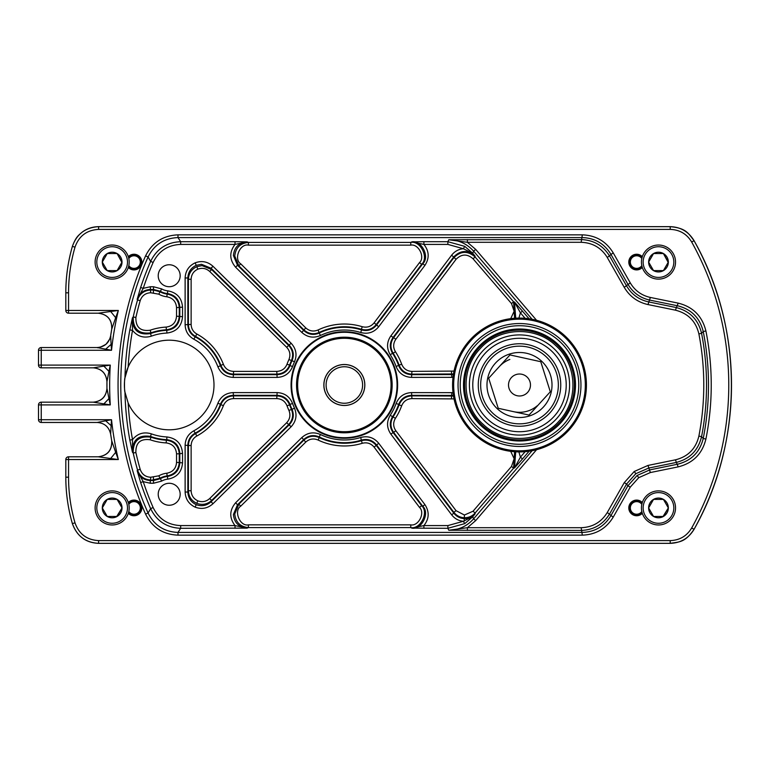 <?xml version="1.0" encoding="UTF-8"?>
<svg xmlns="http://www.w3.org/2000/svg" width="770" height="770" viewBox="0 0 770 770"><rect width="100%" height="100%" fill="white"/><g stroke="black" fill="none" stroke-linecap="round" stroke-linejoin="round"><path stroke-width="1.16" d="M115.673 452.337L118.33 459.536L68.549 459.536L68.549 477.188A164.636 164.636 0 0 0 75.008 522.849C78.954 534.014 86.818 539.934 98.608 540.607L670.208 540.607L670.208 543.341L98.608 543.341C85.528 542.6 76.788 536.026 72.38 523.61A167.369 167.369 0 0 1 65.816 477.188L65.816 459.536A2.733 2.724 -45 0 1 68.549 456.803L98.281 456.803C107.656 455.599 112.141 450.277 111.727 440.825L115.673 452.337L110.659 458.506L98.281 456.803C107.54 455.542 112.025 450.209 111.727 440.815A327.702 327.702 0 0 1 110.63 434.068L110.63 434.068C108.974 426.888 104.479 423.019 97.136 422.461L41.234 422.461A2.733 2.724 45 0 1 38.5 419.727L38.5 404.905A2.733 2.724 135 0 1 41.234 402.171L93.305 402.171C101.65 401.334 106.202 396.733 106.953 388.378L108.936 398.6L103.863 403.884L93.305 402.171C101.544 401.276 106.096 396.675 106.953 388.369A327.702 327.702 0 0 1 106.953 381.622L106.953 381.622C106.202 373.267 101.65 368.666 93.305 367.829L103.863 366.116L108.936 371.4L106.953 381.622C106.116 373.296 101.563 368.705 93.295 367.829L41.234 367.829A2.733 2.724 45 0 1 38.5 365.096L38.5 350.273A2.733 2.724 135 0 1 41.234 347.539L97.136 347.539C104.479 346.981 108.974 343.112 110.63 335.932L111.111 344.373L105.673 349.176L97.136 347.539C97.771 348.271 100.716 347.193 105.952 344.296C109.744 339.435 111.303 336.644 110.63 335.922A327.702 327.702 0 0 1 111.727 329.175L111.727 329.175C112.141 319.723 107.656 314.401 98.281 313.197L110.659 311.494L115.673 317.663L111.727 329.175C112.064 319.762 107.579 314.43 98.262 313.197L68.549 313.197A2.733 2.724 45 0 1 65.816 310.464L65.816 292.812A167.369 167.369 0 0 1 72.38 246.39C76.721 234.022 85.46 227.448 98.608 226.659L670.208 226.659C680.69 227.015 688.64 231.693 694.068 240.692A296.864 296.864 0 0 1 694.068 529.308C688.659 538.297 680.709 542.975 670.208 543.341C679.66 541.907 685.213 542.359 694.068 529.308L694.068 529.308C743.82 441.585 743.82 328.415 694.068 240.692L694.068 240.692C688.216 233.127 685.935 228.064 670.208 226.659L98.608 226.659C92.275 226.784 86.75 228.651 82.043 232.261C78.665 235.37 76.095 236.38 72.38 246.39L72.38 246.39C68.02 261.559 65.825 277.027 65.816 292.812L65.816 310.464A2.733 2.733 0 0 0 68.549 313.197L98.262 313.197M638.734 477.669L630.255 487.141L627.887 485.793L637.127 475.465L649.822 469.883L677.648 464.195C691.354 460.739 699.872 452.173 703.222 438.496A273.87 273.87 0 0 0 703.222 331.504L701.566 333.362A271.877 271.877 0 0 1 701.566 436.638L703.222 438.496L705.907 439.035C702.279 453.848 693.038 463.126 678.197 466.87L650.361 472.549L638.734 477.669L637.127 475.465M698.881 436.118L701.566 436.638C698.217 450.45 689.679 459.074 675.954 462.51L648.533 468.112L635.847 473.694L626.597 484.022L624.229 482.675L634.239 471.481L647.984 465.436L675.406 459.834C687.995 456.687 695.82 448.775 698.881 436.118A269.144 269.144 0 0 0 698.881 333.882C695.859 321.263 688.034 313.351 675.406 310.166L647.984 304.564C637.599 302.225 629.677 296.479 624.229 287.325L607.28 257.498C601.283 247.786 592.582 242.723 581.167 242.3L467.39 242.3L475.696 249.403L536.555 320.281M128.147 402.941A307.009 307.009 0 0 0 132.517 439.612C137.522 433.5 143.817 431.575 151.392 433.856A51.994 51.994 0 0 0 166.888 436.946C176.465 438.245 181.681 443.703 182.538 453.309L182.538 462.857C181.768 472.097 176.831 477.525 167.735 479.161A15.169 15.169 0 0 0 161.671 481.086L153.548 483.242L150.275 483.242L143.23 481.654L140.641 482.511L137.156 470.643L137.56 470.085A309.02 309.02 0 0 1 133.21 453.087L132.459 452.202L129.832 440.103A309.742 309.742 0 0 1 124.971 392.18A44.795 44.795 0 0 1 128.147 367.059L124.971 377.82C124.326 378.224 124.317 391.689 124.971 392.18L128.147 402.941A44.795 44.795 0 0 0 213.993 385A44.795 44.795 0 0 0 128.147 367.059A307.009 307.009 0 0 1 132.517 330.388C137.522 336.5 143.817 338.425 151.392 336.144L150.458 333.583A54.728 54.728 0 0 1 166.763 330.33L166.33 329.81A55.267 55.267 0 0 0 151.016 332.813L150.458 333.583C138.292 335.345 132.296 330.08 132.459 317.798L133.21 316.913L135.876 317.51C135.703 327.279 140.448 331.514 150.121 330.234A58 58 0 0 1 166.185 327.086C172.528 326.182 175.974 322.543 176.542 316.181L176.542 307.625C176.041 301.551 172.807 297.932 166.84 296.777A21.175 21.175 0 0 1 158.774 294.169L150.679 292.754C145.415 293.072 141.921 295.709 140.188 300.666A306.287 306.287 0 0 0 135.876 317.51M202.029 265.602L211.635 269.538L288.567 345.326C292.735 349.859 293.678 354.989 291.397 360.735A58.241 58.241 0 0 0 289.597 365.134L290.001 365.606A57.702 57.702 0 0 1 292.022 360.678L288.914 359.6C290.742 354.999 289.992 350.889 286.652 347.27L209.719 271.483L211.635 269.538L211.086 268.239L201.48 264.293L196.225 265.342C190.931 267.873 188.14 272.079 187.861 277.97L187.861 324.748C188.044 330.07 190.45 334.084 195.06 336.769A54.728 54.728 0 0 1 220.441 365.798L220.846 365.336A55.267 55.267 0 0 0 195.542 336.423L193.77 339.175C188.236 335.951 185.358 331.139 185.127 324.748L185.127 277.97L187.861 277.97L188.4 279.26C188.689 273.389 191.48 269.192 196.774 266.661L202.029 265.602M209.719 271.483C206.206 268.345 202.24 267.575 197.832 269.173C193.597 271.194 191.364 274.553 191.133 279.26L191.133 324.42C191.287 328.675 193.193 331.87 196.841 334.016A58 58 0 0 1 223.396 364.364C225.35 368.82 228.748 371.169 233.599 371.39L276.767 371.39C281.704 371.14 285.131 368.743 287.027 364.2A60.974 60.974 0 0 1 288.914 359.6M288.914 410.4L292.022 409.322A57.702 57.702 0 0 1 290.001 404.394L289.597 404.866A58.241 58.241 0 0 0 291.397 409.265C293.688 414.982 292.744 420.122 288.567 424.674L211.635 500.462C207.245 504.379 202.298 505.341 196.774 503.339C191.48 500.808 188.689 496.612 188.4 490.74L191.133 490.74C191.364 495.447 193.597 498.806 197.832 500.827C202.24 502.425 206.206 501.655 209.719 498.517L286.652 422.73C289.992 419.082 290.752 414.972 288.914 410.4A60.974 60.974 0 0 1 287.027 405.8C285.112 401.247 281.685 398.85 276.767 398.61L233.599 398.61C228.728 398.85 225.331 401.189 223.396 405.636A58 58 0 0 1 196.841 435.984C193.183 438.14 191.278 441.335 191.133 445.58L191.133 490.74M514.591 451.749L513.58 468.199L475.128 513.003C472.241 516.208 468.641 517.787 464.329 517.748C460.027 517.517 456.543 515.707 453.867 512.319L393.691 432.432C390.236 427.34 390.053 422.124 393.162 416.772A58.241 58.241 0 0 0 399.091 404.866L398.687 404.394A57.702 57.702 0 0 1 392.536 416.734L395.443 418.264C392.96 422.547 393.104 426.724 395.876 430.796L456.042 510.674L453.867 512.319L453.838 513.186C456.514 516.574 459.998 518.383 464.3 518.614C468.612 518.653 472.212 517.074 475.1 513.86L472.693 516.795L464.753 523.629L447.88 528.307L411.844 528.124C421.604 530.087 430.189 512.878 422.749 506.265L376.52 444.896C372.555 440.142 367.569 438.534 361.553 440.074A57.702 57.702 0 0 1 319.242 436.956L319.29 437.572A58.241 58.241 0 0 0 361.419 440.69L360.735 437.476C367.954 435.618 373.941 437.553 378.705 443.25L424.925 504.619L422.749 506.265L421.662 505.717C429.083 512.329 420.507 529.539 410.757 527.585L410.757 524.851C418.562 526.42 425.425 512.656 419.477 507.363L421.662 505.717L376.318 445.522C372.353 440.786 367.386 439.169 361.419 440.69L362.218 443.299A60.974 60.974 0 0 1 318.116 440.045C313.544 438.149 309.425 438.842 305.748 442.115L240.74 506.15C233.377 510.731 239.942 526.757 248.412 524.851L410.757 524.851M294.496 361.833L292.022 360.678C294.352 354.951 293.418 349.792 289.222 345.201L211.086 268.239L213.001 266.295L291.137 343.256C296.171 348.762 297.287 354.951 294.496 361.833A54.968 54.968 0 0 0 292.571 366.52C289.703 373.402 284.563 377.031 277.142 377.396L233.223 377.396C225.889 377.031 220.778 373.479 217.881 366.761A51.994 51.994 0 0 0 193.77 339.175M213.001 503.705C207.736 508.412 201.798 509.567 195.176 507.17C188.823 504.129 185.474 499.085 185.127 492.03L187.861 492.03C188.14 497.921 190.931 502.127 196.225 504.658C201.74 506.65 206.697 505.688 211.086 501.761L289.222 424.799C293.409 420.237 294.342 415.078 292.022 409.322L294.496 408.167C297.278 415.078 296.161 421.277 291.137 426.744L213.001 503.705L211.086 501.761L211.635 500.462L209.719 498.517M464.753 523.629L463.347 521.29L471.827 517.055L475.1 513.86L475.128 513.003L473.05 511.222L511.511 466.418L514.139 458.708L510.703 451.345M423.904 528.307L423.904 525.583L411.844 528.124L410.757 527.585L248.412 527.585C240.173 526.719 235.62 522.175 234.754 513.956L238.825 504.206L240.74 506.15M150.275 483.242L150.275 480.519L153.548 480.519L160.314 478.719A17.903 17.903 0 0 1 167.475 476.447L167.138 475.937A18.442 18.442 0 0 0 160.122 478.209L150.275 480.519C143.72 480.143 139.351 476.851 137.156 470.643L143.23 481.654A307.009 307.009 0 0 0 153.134 507.536C158.707 518.99 167.889 525.005 180.671 525.583L235.014 525.583C229.2 517.854 229.383 510.26 235.591 502.8L237.506 504.754L233.406 514.504C234.273 522.724 238.835 527.267 247.093 528.124L180.671 528.307C166.724 527.681 156.714 521.126 150.631 508.624A309.742 309.742 0 0 1 140.641 482.511M410.757 245.149L248.412 245.149C239.942 243.243 233.377 259.269 240.74 263.85L238.825 265.794L234.754 256.044C235.62 247.825 240.173 243.281 248.412 242.415L410.757 242.415C420.507 240.461 429.083 257.671 421.662 264.283L419.477 262.637C425.425 257.344 418.562 243.58 410.757 245.149L410.757 242.415L411.844 241.876L423.904 241.693L423.904 244.417L411.844 241.876C421.604 239.913 430.189 257.122 422.749 263.735L424.925 265.381L378.705 326.75C373.912 332.457 367.925 334.392 360.735 332.525A54.968 54.968 0 0 0 320.436 335.499C313.563 338.396 307.355 337.366 301.811 332.419L235.591 267.2C229.383 259.74 229.2 252.146 235.014 244.417L235.014 241.693L247.093 241.876C238.835 242.733 234.273 247.276 233.406 255.496L237.506 265.246L235.591 267.2M169.198 286.719A10.982 10.982 0 0 0 180.17 275.737A10.982 10.982 0 0 0 169.198 264.755A10.982 10.982 0 0 0 158.216 275.737A10.982 10.982 0 0 0 169.198 286.719M169.198 505.245A10.982 10.982 0 0 0 180.17 494.263A10.982 10.982 0 0 0 169.198 483.281A10.982 10.982 0 0 0 158.216 494.263A10.982 10.982 0 0 0 169.198 505.245M240.74 263.85L305.748 327.885C309.444 331.167 313.573 331.86 318.116 329.955L319.242 333.044A57.702 57.702 0 0 1 361.553 329.926L361.419 329.31A58.241 58.241 0 0 0 319.29 332.428C313.602 334.796 308.452 333.93 303.832 329.829L238.825 265.794L237.506 265.246L303.726 330.474C308.347 334.603 313.515 335.45 319.242 333.044L320.436 335.499M111.111 425.627L110.63 434.068C108.974 426.888 104.479 423.019 97.126 422.461L105.673 420.824L111.111 425.627L111.525 419.727A324.969 324.969 0 0 0 118.33 459.536L110.659 458.506M419.477 507.363L374.133 447.168C370.967 443.376 366.992 442.086 362.218 443.299M510.703 318.655L514.139 311.282L511.511 303.582L473.05 258.778C467.217 253.696 461.548 253.869 456.042 259.326L395.876 339.204C393.104 343.305 392.96 347.482 395.443 351.736A60.974 60.974 0 0 1 401.661 364.2C403.586 368.753 407.012 371.15 411.931 371.39L454.04 371.082M318.116 329.955A60.974 60.974 0 0 1 362.218 326.701C367.011 327.905 370.986 326.615 374.133 322.832L419.477 262.637M454.04 398.918L411.931 398.61C406.983 398.86 403.567 401.257 401.661 405.8A60.974 60.974 0 0 1 395.443 418.264M453.01 377.348L411.546 377.396C404.106 377.011 398.956 373.383 396.117 366.52L399.091 365.134A58.241 58.241 0 0 0 393.162 353.228L392.536 353.266A57.702 57.702 0 0 1 398.687 365.606C401.055 371.323 405.347 374.345 411.546 374.663L453.395 374.576M518.893 451.923L520.424 457.159L522.493 458.939L514.504 467.958L515.717 451.817M423.904 241.693L447.88 241.693L464.753 246.371L472.693 253.205L475.1 256.141C467.804 249.778 460.71 250 453.838 256.814L393.037 337.539C389.562 342.66 389.389 347.905 392.536 353.266L390.255 354.768C386.482 348.338 386.684 342.044 390.852 335.903L451.653 255.178C454.637 251.367 458.535 249.211 463.347 248.71L447.88 244.417L423.904 244.417C429.217 251.155 429.554 258.142 424.925 265.381M515.717 318.183L514.504 302.042L529.106 318.77M150.121 330.234L151.016 332.813C138.937 334.411 132.998 329.108 133.21 316.913A309.02 309.02 0 0 1 137.56 299.915L137.156 299.357L140.641 287.489A309.742 309.742 0 0 1 150.631 261.377L148.081 256.978A313.852 313.852 0 0 0 148.081 513.022C154.26 525.381 164.231 531.849 177.986 532.416L582.332 532.416C594.777 531.964 604.267 526.439 610.812 515.842L627.887 485.793L626.597 484.022L609.657 513.85C603.112 524.447 593.622 529.972 581.167 530.424L448.775 530.241C458.718 530.039 466.995 526.228 473.627 518.816L532.089 450.729M185.127 492.03L185.127 445.253C185.368 438.852 188.246 434.039 193.77 430.825L195.542 433.577A55.267 55.267 0 0 0 220.846 404.664L220.441 404.202A54.728 54.728 0 0 1 195.06 433.231C190.45 435.907 188.053 439.92 187.861 445.253L187.861 492.03L188.4 490.74L188.4 445.58C188.583 440.276 190.97 436.282 195.542 433.577L196.841 435.984M140.188 300.666L137.56 299.915C139.726 293.717 144.106 290.415 150.679 290.03L153.403 290.03L160.122 291.792A18.442 18.442 0 0 0 167.138 294.063L167.475 293.553A17.903 17.903 0 0 1 160.314 291.281L153.548 289.481L150.275 289.481C143.72 289.857 139.351 293.149 137.156 299.357L143.23 288.346L150.275 286.758L153.548 286.758L161.671 288.914A15.169 15.169 0 0 0 167.735 290.839C176.85 292.494 181.787 297.923 182.538 307.143L182.538 316.691C181.662 326.316 176.446 331.774 166.888 333.054A51.994 51.994 0 0 0 151.392 336.144M176.542 453.819C175.964 447.447 172.509 443.809 166.185 442.914A58 58 0 0 1 150.121 439.766C140.438 438.496 135.684 442.731 135.876 452.49A306.287 306.287 0 0 0 140.188 469.334C141.93 474.31 145.434 476.948 150.679 477.246L158.774 475.831A21.175 21.175 0 0 1 166.84 473.223C172.817 472.058 176.06 468.439 176.542 462.375L176.542 453.819L179.266 453.819L179.266 462.375C178.659 469.96 174.617 474.474 167.138 475.937L166.84 473.223M135.876 452.49L133.21 453.087C132.989 440.902 138.918 435.608 151.016 437.187A55.267 55.267 0 0 0 166.33 440.19L166.763 439.67A54.728 54.728 0 0 1 150.458 436.417L151.016 437.187L150.121 439.766M630.255 487.141L613.19 517.19C606.096 528.672 595.816 534.659 582.332 535.15L177.986 535.15C163.086 534.524 152.287 527.527 145.588 514.129A316.586 316.586 0 0 1 145.588 255.871C152.229 242.512 163.028 235.505 177.986 234.85L582.332 234.85C595.816 235.341 606.096 241.328 613.19 252.81L630.255 282.86C634.865 290.608 641.574 295.468 650.361 297.451L678.197 303.13C692.99 306.826 702.23 316.104 705.907 330.965A276.594 276.594 0 0 1 705.907 439.035M670.208 540.607C679.66 540.28 686.811 536.064 691.681 527.979A294.13 294.13 0 0 0 691.681 242.021C686.801 233.926 679.64 229.71 670.208 229.393L98.608 229.393C86.789 230.086 78.925 236.005 75.008 247.151A164.636 164.636 0 0 0 68.549 292.812L68.549 310.464L118.33 310.464L115.673 317.663M145.588 514.129L148.081 513.022L150.631 508.624L153.134 507.536M129.832 329.897L132.459 317.798L132.517 330.388L129.832 329.897A309.742 309.742 0 0 0 124.971 377.82M532.089 319.271L473.627 251.184C466.995 243.772 458.718 239.961 448.775 239.759L581.167 239.576C593.622 240.028 603.112 245.553 609.657 256.15L626.597 285.978C631.631 294.429 638.936 299.732 648.533 301.888L675.954 307.49C689.728 310.974 698.265 319.598 701.566 333.362L698.881 333.882M536.555 449.719L475.696 520.597L467.39 527.7L581.167 527.7C592.582 527.277 601.283 522.214 607.28 512.502L624.229 482.675M525.121 318.308L520.424 312.841L518.893 318.077M235.591 502.8L301.811 437.581C307.384 432.625 313.592 431.604 320.436 434.501A54.968 54.968 0 0 0 360.735 437.476M390.255 415.232L392.536 416.734C389.389 422.066 389.553 427.311 393.037 432.461L453.838 513.186L451.653 514.822L390.852 434.097C386.684 427.918 386.482 421.633 390.255 415.232A54.968 54.968 0 0 0 396.117 403.48C398.985 396.598 404.125 392.969 411.546 392.604L453.01 392.652M193.77 430.825A51.994 51.994 0 0 0 217.881 403.239C220.807 396.502 225.918 392.96 233.223 392.604L277.142 392.604C284.592 392.989 289.732 396.617 292.571 403.48A54.968 54.968 0 0 0 294.496 408.167M395.443 351.736L393.162 353.228C390.053 347.905 390.236 342.689 393.691 337.568L453.867 257.681C460.739 250.876 467.823 250.645 475.128 256.997L513.58 301.802L514.591 318.251M453.492 373.97L411.931 374.124C405.78 373.825 401.497 370.822 399.091 365.134L401.661 364.2M453.395 395.424L411.546 395.337C405.367 395.645 401.083 398.658 398.687 404.394L396.117 403.48M401.661 405.8L399.091 404.866C401.478 399.187 405.752 396.194 411.931 395.876L453.492 396.03M150.679 477.246L150.679 479.97C144.115 479.594 139.745 476.303 137.56 470.085L140.188 469.334M360.735 332.525L361.553 329.926C367.54 331.475 372.536 329.868 376.52 325.104L422.749 263.735L421.662 264.283L376.318 324.478C372.382 329.204 367.406 330.821 361.419 329.31L362.218 326.701M320.436 434.501L319.242 436.956C313.544 434.54 308.375 435.397 303.726 439.526L237.506 504.754L238.825 504.206L303.832 440.171C308.433 436.07 313.583 435.204 319.29 437.572L318.116 440.045M292.571 403.48L290.001 404.394C287.633 398.677 283.35 395.655 277.142 395.337L233.223 395.337C227.131 395.626 222.877 398.581 220.441 404.202L217.881 403.239M223.396 405.636L220.846 404.664C223.262 399.11 227.516 396.175 233.599 395.876L276.767 395.876C282.917 396.175 287.191 399.178 289.597 404.866L287.027 405.8M217.881 366.761L220.441 365.798C222.848 371.4 227.112 374.355 233.223 374.663L277.142 374.663C283.331 374.355 287.614 371.342 290.001 365.606L292.571 366.52M287.027 364.2L289.597 365.134C287.22 370.813 282.936 373.806 276.767 374.124L233.599 374.124C227.545 373.835 223.29 370.909 220.846 365.336L223.396 364.364M196.841 334.016L195.542 336.423C190.97 333.728 188.592 329.733 188.4 324.42L188.4 279.26L191.133 279.26M166.888 333.054L166.763 330.33C174.732 329.262 179.083 324.719 179.814 316.691L179.814 307.143C179.189 299.463 175.069 294.929 167.475 293.553L167.735 290.839M166.84 296.777L167.138 294.063C174.607 295.507 178.65 300.031 179.266 307.625L179.266 316.181C178.563 324.132 174.251 328.675 166.33 329.81L166.185 327.086M151.392 433.856L150.458 436.417C138.302 434.646 132.305 439.911 132.459 452.202L132.517 439.612L129.832 440.103M167.735 479.161L167.475 476.447C175.059 475.08 179.169 470.557 179.814 462.857L179.814 453.309C179.092 445.301 174.751 440.758 166.763 439.67L166.888 436.946M166.185 442.914L166.33 440.19C174.232 441.306 178.544 445.849 179.266 453.819L182.538 453.309M511.511 466.418L513.58 468.199L514.504 467.958L520.424 457.159L525.121 451.692M473.05 258.778L475.128 256.997L475.1 256.141L471.827 252.945L463.347 248.71L464.753 246.371M522.493 311.061L520.424 312.841L514.504 302.042L513.58 301.802L511.511 303.582M248.412 245.149L248.412 242.415L247.093 241.876L235.014 244.417L180.671 244.417C167.937 244.966 158.755 250.982 153.134 262.464A307.009 307.009 0 0 0 143.23 288.346L140.641 287.489M235.014 528.307L235.014 525.583L247.093 528.124L248.412 527.585L248.412 524.851M705.907 330.965L703.222 331.504C699.834 317.779 691.306 309.213 677.648 305.806L649.822 300.117C640.226 297.961 632.911 292.658 627.887 284.207L610.812 254.158C604.267 243.561 594.777 238.036 582.332 237.584L177.986 237.584C164.183 238.18 154.212 244.648 148.081 256.978L145.588 255.871M153.134 262.464L150.631 261.377C156.762 248.845 166.782 242.281 180.671 241.693L235.014 241.693M111.111 344.373L111.525 350.273L105.673 349.176M110.659 311.494L118.33 310.464A324.969 324.969 0 0 0 111.525 350.273L41.234 350.273L41.234 365.096L110.274 365.096L108.936 371.4M108.936 398.6L110.274 404.905L103.863 403.884M103.863 366.116L110.274 365.096A324.969 324.969 0 0 0 110.274 404.905L41.234 404.905L41.234 419.727L111.525 419.727L105.673 420.824M475.696 249.403L473.627 251.184L472.693 253.205A2.733 1.405 -39.4 0 0 471.827 252.945M475.696 520.597L473.627 518.816L472.693 516.795A2.733 1.405 39.4 0 1 471.827 517.055M467.39 530.424L467.39 527.7L448.775 530.241L447.88 528.307L447.88 525.583L463.347 521.29C458.535 520.79 454.637 518.634 451.653 514.822M447.88 244.417L447.88 241.693L448.775 239.759L467.39 242.3L467.39 239.576M345.297 364.585A20.434 20.434 0 0 1 364.759 385.953A20.434 20.434 0 0 1 343.391 405.415A20.434 20.434 0 0 1 323.939 384.047A20.434 20.434 0 0 1 345.297 364.585M343.497 403.23A18.249 18.249 0 0 0 362.574 385.857A18.249 18.249 0 0 0 345.201 366.77A18.249 18.249 0 0 0 326.124 384.143A18.249 18.249 0 0 0 343.497 403.23M362.545 375.596A20.492 20.492 0 0 1 364.172 379.812M645.202 269.75A15.342 15.342 0 0 0 666.156 275.362A15.342 15.342 0 0 0 671.767 254.408A15.342 15.342 0 0 0 650.814 248.787A15.342 15.342 0 0 0 645.202 269.75M673.25 253.551A17.046 17.046 0 0 1 667.013 276.834A17.046 17.046 0 0 1 643.72 270.597A17.046 17.046 0 0 1 649.967 247.314A17.046 17.046 0 0 1 673.25 253.551M649.947 267.007A9.856 9.856 0 0 0 668.341 262.079A9.856 9.856 0 0 0 653.557 253.542A9.856 9.856 0 0 0 649.947 267.007M651.093 266.343L653.557 270.617L663.413 270.617L668.341 262.079L663.413 253.542L653.557 253.542L648.629 262.079L651.093 266.343M653.384 253.85L648.629 262.079L653.557 270.617L663.413 270.617M668.168 262.387L663.413 253.542M98.868 269.75A15.342 15.342 0 0 0 119.831 275.362A15.342 15.342 0 0 0 125.443 254.408A15.342 15.342 0 0 0 104.489 248.787A15.342 15.342 0 0 0 98.868 269.75M126.915 253.551A17.046 17.046 0 0 1 120.678 276.834A17.046 17.046 0 0 1 97.395 270.597A17.046 17.046 0 0 1 103.632 247.314A17.046 17.046 0 0 1 126.915 253.551M103.623 267.007A9.856 9.856 0 0 0 122.016 262.079A9.856 9.856 0 0 0 107.232 253.542A9.856 9.856 0 0 0 103.623 267.007M104.768 266.343L107.232 270.617L117.088 270.617L122.016 262.079L117.088 253.542L107.232 253.542L102.304 262.079L104.768 266.343M107.049 253.85L102.304 262.079L107.232 270.617L117.088 270.617M121.833 262.387L117.088 253.542M98.868 500.25A15.342 15.342 0 0 0 104.489 521.213A15.342 15.342 0 0 0 125.443 515.592A15.342 15.342 0 0 0 119.831 494.638A15.342 15.342 0 0 0 98.868 500.25M126.915 516.449A17.046 17.046 0 0 1 103.632 522.686A17.046 17.046 0 0 1 97.395 499.403A17.046 17.046 0 0 1 120.678 493.166A17.046 17.046 0 0 1 126.915 516.449M103.623 502.993A9.856 9.856 0 0 0 117.088 516.458A9.856 9.856 0 0 0 117.088 499.384A9.856 9.856 0 0 0 103.623 502.993M104.768 503.657L102.304 507.921L107.232 516.458L117.088 516.458L122.016 507.921L117.088 499.384L107.232 499.384L104.768 503.657M116.732 499.384L107.232 499.384L102.304 507.921L107.232 516.458M116.732 516.458L122.016 507.921M645.202 500.25A15.342 15.342 0 0 0 650.814 521.213A15.342 15.342 0 0 0 671.767 515.592A15.342 15.342 0 0 0 666.156 494.638A15.342 15.342 0 0 0 645.202 500.25M673.25 516.449A17.046 17.046 0 0 1 649.967 522.686A17.046 17.046 0 0 1 643.72 499.403A17.046 17.046 0 0 1 667.013 493.166A17.046 17.046 0 0 1 673.25 516.449M649.947 502.993A9.856 9.856 0 0 0 663.413 516.458A9.856 9.856 0 0 0 663.413 499.384A9.856 9.856 0 0 0 649.947 502.993M651.093 503.657L648.629 507.921L653.557 516.458L663.413 516.458L668.341 507.921L663.413 499.384L653.557 499.384L651.093 503.657M663.057 499.384L653.557 499.384L648.629 507.921L653.557 516.458M663.057 516.458L668.341 507.921M333.275 402.238A20.492 20.492 0 0 1 327.106 373.931A20.492 20.492 0 0 1 355.422 367.762A20.492 20.492 0 0 1 361.582 396.069A20.492 20.492 0 0 1 333.275 402.238M370.178 344.777A47.807 47.807 0 0 1 384.567 410.833A47.807 47.807 0 0 1 318.511 425.223A47.807 47.807 0 0 1 304.121 359.167A47.807 47.807 0 0 1 370.178 344.777A47.807 47.807 0 0 0 304.121 359.167A47.807 47.807 0 0 0 318.511 425.223M373.132 340.186A53.265 53.265 0 0 1 389.168 413.788A53.265 53.265 0 0 1 315.556 429.814A53.265 53.265 0 0 1 299.53 356.212A53.265 53.265 0 0 1 373.132 340.186A53.265 53.265 0 0 1 389.168 413.788A53.265 53.265 0 0 1 315.556 429.814M485.004 353.497A46.71 46.71 0 0 1 551.002 350.504A46.71 46.71 0 0 1 553.996 416.503A46.71 46.71 0 0 1 487.997 419.496A46.71 46.71 0 0 1 485.004 353.497M482.511 351.216A50.098 50.098 0 0 1 553.284 348.011A50.098 50.098 0 0 1 556.489 418.784A50.098 50.098 0 0 1 485.716 421.989A50.098 50.098 0 0 1 482.511 351.216M490.817 358.81A38.837 38.837 0 0 1 545.689 356.317A38.837 38.837 0 0 1 548.182 411.19A38.837 38.837 0 0 1 493.31 413.683A38.837 38.837 0 0 1 490.817 358.81M489.046 357.184A41.243 41.243 0 0 1 547.316 354.547A41.243 41.243 0 0 1 549.953 412.816A41.243 41.243 0 0 1 491.683 415.454A41.243 41.243 0 0 1 489.046 357.184M543.505 406.926A32.504 32.504 0 0 1 497.574 409.005A32.504 32.504 0 0 1 495.495 363.074A32.504 32.504 0 0 1 541.416 360.995A32.504 32.504 0 0 1 543.505 406.926M470.085 339.868A66.923 66.923 0 0 1 564.631 335.585A66.923 66.923 0 0 1 568.915 430.132A66.923 66.923 0 0 1 474.368 434.415A66.923 66.923 0 0 1 470.085 339.868M470.884 340.61A65.835 65.835 0 0 1 563.89 336.384A65.835 65.835 0 0 1 568.106 429.391A65.835 65.835 0 0 1 475.109 433.616A65.835 65.835 0 0 1 470.884 340.61M474.118 343.555A61.465 61.465 0 0 1 560.945 339.618A61.465 61.465 0 0 1 564.882 426.445A61.465 61.465 0 0 1 478.055 430.382A61.465 61.465 0 0 1 474.118 343.555M475.725 345.027A59.28 59.28 0 0 1 559.472 341.226A59.28 59.28 0 0 1 563.274 424.973A59.28 59.28 0 0 1 479.527 428.775A59.28 59.28 0 0 1 475.725 345.027M560.849 422.759A55.998 55.998 0 0 1 481.741 426.349A55.998 55.998 0 0 1 478.151 347.241A55.998 55.998 0 0 1 557.259 343.651A55.998 55.998 0 0 1 560.849 422.759M516.179 374.528A10.982 10.982 0 0 0 509.028 388.321A10.982 10.982 0 0 0 522.82 395.472A10.982 10.982 0 0 0 529.962 381.679A10.982 10.982 0 0 0 516.179 374.528M513.629 411.681A27.316 27.316 0 0 0 537.21 405.8M509.846 359.446A27.316 27.316 0 0 0 499.326 366.578M498.228 408.293L529.038 415.069L550.309 391.776L540.771 361.708L509.961 354.931L488.69 378.224L498.228 408.293M128.657 503.647A6.843 6.843 0 0 1 140.862 507.921A6.843 6.843 0 0 1 128.657 512.194M128.821 511.501A6.304 6.304 0 0 0 140.313 507.921A6.304 6.304 0 0 0 128.821 504.35M128.657 257.806A6.843 6.843 0 0 1 140.862 262.079A6.843 6.843 0 0 1 128.657 266.353M128.821 265.65A6.304 6.304 0 0 0 140.313 262.079A6.304 6.304 0 0 0 128.821 258.499M128.513 266.863A7.286 7.286 0 0 0 141.295 262.079A7.286 7.286 0 0 0 128.513 257.286M128.33 256.689A7.835 7.835 0 0 1 141.844 262.079A7.835 7.835 0 0 1 128.33 267.469M128.513 512.714A7.286 7.286 0 0 0 141.295 507.921A7.286 7.286 0 0 0 128.513 503.137M128.33 502.531A7.835 7.835 0 0 1 141.844 507.921A7.835 7.835 0 0 1 128.33 513.311M642.122 503.137A7.286 7.286 0 0 0 629.34 507.921A7.286 7.286 0 0 0 642.122 512.714M642.315 513.311A7.835 7.835 0 0 1 628.801 507.921A7.835 7.835 0 0 1 642.315 502.531M641.988 512.194A6.843 6.843 0 0 1 629.783 507.921A6.843 6.843 0 0 1 641.988 503.647M641.824 504.35A6.304 6.304 0 0 0 630.332 507.921A6.304 6.304 0 0 0 641.824 511.501M642.122 257.286A7.286 7.286 0 0 0 629.34 262.079A7.286 7.286 0 0 0 642.122 266.863M642.315 267.469A7.835 7.835 0 0 1 628.801 262.079A7.835 7.835 0 0 1 642.315 256.689M641.988 266.353A6.843 6.843 0 0 1 629.783 262.079A6.843 6.843 0 0 1 641.988 257.806M641.824 258.499A6.304 6.304 0 0 0 630.332 262.079A6.304 6.304 0 0 0 641.824 265.65M635.847 473.694L634.239 471.481M196.774 266.661L197.832 269.173M196.774 503.339L197.832 500.827M456.042 510.674L464.416 515.024L473.05 511.222M464.329 517.748L464.416 515.024M185.127 277.97C185.474 270.915 188.823 265.871 195.176 262.83C201.798 260.433 207.736 261.588 213.001 266.295M195.176 262.83L196.225 265.342M195.176 507.17L196.225 504.658M464.223 521.04L464.3 518.614M529.106 451.23L522.493 458.939M180.671 525.583L180.671 528.307L177.986 532.416L177.986 535.15M582.332 535.15L581.167 527.7M161.671 288.914L158.774 294.169M581.167 242.3L582.332 234.85M177.986 234.85L177.986 237.584L180.671 241.693L180.671 244.417M613.19 252.81L607.28 257.498M624.229 287.325L630.255 282.86M607.28 512.502L613.19 517.19M396.117 366.52A54.968 54.968 0 0 0 390.255 354.768M424.925 504.619C429.554 511.857 429.217 518.845 423.904 525.583L447.88 525.583M158.774 475.831L161.671 481.086M291.137 426.744L286.652 422.73M305.748 442.115L301.811 437.581M191.133 445.58L185.127 445.253M153.548 483.242L153.403 477.246M176.542 462.375L182.538 462.857M301.811 332.419L305.748 327.885M286.652 347.27L291.137 343.256M185.127 324.748L191.133 324.42M182.538 307.143L176.542 307.625M176.542 316.181L182.538 316.691M150.275 286.758L150.679 292.754M153.403 292.754L153.548 286.758M277.142 377.396L276.767 371.39M233.599 371.39L233.223 377.396M233.223 392.604L233.599 398.61M276.767 398.61L277.142 392.604M411.546 392.604L411.931 398.61M451.451 398.61L451.817 392.604M451.817 377.396L451.451 371.39M411.931 371.39L411.546 377.396M374.133 322.832L378.705 326.75M390.852 335.903L395.876 339.204M456.042 259.326L451.653 255.178M378.705 443.25L374.133 447.168M395.876 430.796L390.852 434.097M678.197 466.87L675.406 459.834M647.984 465.436L650.361 472.549M650.361 297.451L647.984 304.564M675.406 310.166L678.197 303.13M97.126 347.539L41.234 347.539L41.234 350.273L38.5 350.273L38.5 365.096A2.733 2.733 0 0 0 41.234 367.829L93.295 367.829M65.816 310.464L68.549 310.464L68.549 313.197M41.234 402.171L41.234 404.905L38.5 404.905A2.733 2.733 0 0 1 41.234 402.171L93.295 402.171M38.5 365.096L41.234 365.096L41.234 367.829M68.549 456.803L68.549 459.536L65.816 459.536A2.733 2.733 0 0 1 68.549 456.803L98.262 456.803M38.5 419.727L41.234 419.727L41.234 422.461A2.733 2.733 0 0 1 38.5 419.727L38.5 404.905M68.549 477.188L65.816 477.188L65.816 459.536M75.008 522.849L72.38 523.61C77.01 536.218 85.749 542.802 98.608 543.341L98.608 540.607M691.681 527.979L694.068 529.308M691.681 242.021L694.068 240.692M670.208 229.393L670.208 226.659M98.608 229.393L98.608 226.659M75.008 247.151L72.38 246.39M68.549 292.812L65.816 292.812M372.834 340.638A52.716 52.716 0 0 1 388.706 413.49A52.716 52.716 0 0 1 315.854 429.362A52.716 52.716 0 0 1 299.992 356.51A52.716 52.716 0 0 1 372.834 340.638A52.716 52.716 0 0 1 388.706 413.49A52.716 52.716 0 0 1 315.854 429.362M369.59 345.701A46.71 46.71 0 0 1 383.653 410.246A46.71 46.71 0 0 1 319.107 424.299A46.71 46.71 0 0 1 305.045 359.754A46.71 46.71 0 0 1 369.59 345.701M478.959 347.973A54.911 54.911 0 0 1 556.527 344.459A54.911 54.911 0 0 1 560.04 422.027A54.911 54.911 0 0 1 482.472 425.541A54.911 54.911 0 0 1 478.959 347.973M111.727 329.185L110.63 335.922M106.953 381.631L106.953 388.369M110.63 434.078L111.727 440.815M65.816 477.188C65.825 492.973 68.02 508.441 72.38 523.61M41.234 347.539A2.733 2.733 0 0 0 38.5 350.273M479.97 348.897C498.7 327.279 534.977 325.623 555.603 345.47C577.231 364.22 578.867 400.487 559.03 421.103C540.299 442.721 504.023 444.377 483.396 424.53C461.769 405.78 460.133 369.513 479.97 348.897"/></g></svg>
